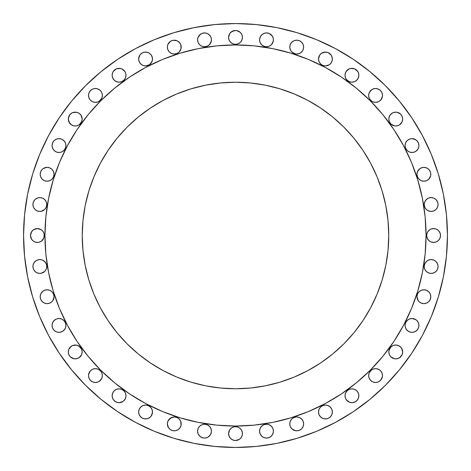 <?xml version="1.0" encoding="UTF-8"?>
<svg xmlns="http://www.w3.org/2000/svg" width="471" height="471" viewBox="0 0 471 471"><rect width="100%" height="100%" fill="white"/><g stroke="black" fill="none" stroke-linecap="round" stroke-linejoin="round"><path stroke-width="0.71" d="M152.498 412.001A6.93 6.93 0 0 1 145.568 418.931A6.93 6.93 0 0 1 138.639 412.001L139.169 414.651L140.67 416.9L142.919 418.401L145.568 418.931L148.218 418.401L150.467 416.9L151.968 414.651L152.498 412.001L151.968 409.352L150.467 407.103L148.218 405.602L145.568 405.072L142.919 405.602L140.67 407.103L139.169 409.352L138.639 412.001A6.93 6.93 0 0 1 145.568 405.072A6.93 6.93 0 0 1 152.498 412.001L151.332 415.852M167.488 425.248L167.358 423.894A6.93 6.93 0 0 1 174.288 416.965A6.93 6.93 0 0 1 181.217 423.894A6.93 6.93 0 0 1 174.288 430.824A6.93 6.93 0 0 1 167.358 423.894L168.524 427.745L170.437 429.658L172.934 430.694L175.636 430.694L178.138 429.658L180.046 427.745L181.082 425.248L180.687 421.245L179.186 418.996L176.937 417.494L174.288 416.965L170.437 418.136L167.882 421.245L167.358 423.894L167.882 421.245M211.444 431.153A6.93 6.93 0 0 1 204.514 438.083A6.93 6.93 0 0 1 197.585 431.153L198.108 433.803L199.61 436.052L201.859 437.553L204.514 438.083L207.163 437.553L209.412 436.052L210.914 433.803L211.444 431.153L210.914 428.504L209.412 426.255L207.163 424.754L204.514 424.224L201.859 424.754L199.61 426.255L198.108 428.504L197.585 431.153A6.93 6.93 0 0 1 204.514 424.224A6.93 6.93 0 0 1 211.444 431.153M242.294 432.243L242.43 433.591A6.93 6.93 0 0 1 235.5 440.52A6.93 6.93 0 0 1 228.57 433.591L229.1 436.246L230.602 438.489L232.851 439.991L235.5 440.52L239.35 439.355L241.264 437.441L242.294 434.945L242.294 432.243L241.264 429.74L239.35 427.833L236.854 426.797L234.146 426.797L231.65 427.833L229.736 429.74L228.57 433.591L228.706 432.243M273.416 431.153A6.93 6.93 0 0 1 266.486 438.083A6.93 6.93 0 0 1 259.556 431.153L260.086 433.803L261.588 436.052L263.837 437.553L266.486 438.083L269.141 437.553L271.39 436.052L272.892 433.803L273.416 431.153L272.892 428.504L271.39 426.255L269.141 424.754L266.486 424.224L263.837 424.754L261.588 426.255L260.086 428.504L259.556 431.153A6.93 6.93 0 0 1 266.486 424.224A6.93 6.93 0 0 1 273.416 431.153M303.118 421.245L303.642 423.894A6.93 6.93 0 0 1 296.712 430.824A6.93 6.93 0 0 1 289.783 423.894L290.313 426.549L291.814 428.798L294.063 430.3L296.712 430.824L299.368 430.3L301.611 428.798L303.118 426.549L303.642 423.894L303.118 421.245L301.611 418.996L299.368 417.494L296.712 416.965L294.063 417.494L291.814 418.996L290.313 421.245L289.783 423.894A6.93 6.93 0 0 1 296.712 416.965A6.93 6.93 0 0 1 303.642 423.894L303.512 425.248M332.361 412.001A6.93 6.93 0 0 1 325.432 418.931A6.93 6.93 0 0 1 318.502 412.001L319.032 414.651L320.533 416.9L322.782 418.401L325.432 418.931L328.081 418.401L330.33 416.9L331.831 414.651L332.361 412.001L331.831 409.352L330.33 407.103L328.081 405.602L325.432 405.072L322.782 405.602L320.533 407.103L319.032 409.352L318.502 412.001A6.93 6.93 0 0 1 325.432 405.072A6.93 6.93 0 0 1 332.361 412.001L331.831 414.651M358.867 395.758A6.93 6.93 0 0 1 351.937 402.687A6.93 6.93 0 0 1 345.007 395.758L345.531 398.413L347.039 400.662L349.282 402.163L351.937 402.687L354.586 402.163L356.835 400.662L358.337 398.413L358.867 395.758L358.337 393.108L356.835 390.859L354.586 389.358L351.937 388.828L349.282 389.358L347.039 390.859L345.531 393.108L345.007 395.758A6.93 6.93 0 0 1 351.937 388.828A6.93 6.93 0 0 1 358.867 395.758M382.499 375.57A6.93 6.93 0 0 1 375.57 382.499A6.93 6.93 0 0 1 368.646 375.57L369.17 378.225L370.671 380.474L372.92 381.975L375.57 382.499L378.225 381.975L380.474 380.474L381.975 378.225L382.499 375.57L381.975 372.92L380.474 370.671L378.225 369.17L375.57 368.646L372.92 369.17L370.671 370.671L369.17 372.92L368.646 375.57A6.93 6.93 0 0 1 375.57 368.646A6.93 6.93 0 0 1 382.499 375.57L381.975 372.92M397.112 345.137L399.608 346.173L401.522 348.087L402.687 351.937A6.93 6.93 0 0 1 395.758 358.867A6.93 6.93 0 0 1 388.828 351.937L389.358 354.586L390.859 356.835L393.108 358.337L395.758 358.867L398.413 358.337L400.662 356.835L402.163 354.586L402.687 351.937L402.163 349.282L400.662 347.039L398.413 345.531L395.758 345.007L393.108 345.531L390.859 347.039L389.358 349.282L388.828 351.937A6.93 6.93 0 0 1 395.758 345.007A6.93 6.93 0 0 1 402.687 351.937L402.558 353.285M418.931 325.432A6.93 6.93 0 0 1 412.001 332.361A6.93 6.93 0 0 1 405.072 325.432L405.602 328.081L407.103 330.33L409.352 331.831L412.001 332.361L414.651 331.831L416.9 330.33L418.401 328.081L418.931 325.432L418.401 322.782L416.9 320.533L414.651 319.032L412.001 318.502L409.352 319.032L407.103 320.533L405.602 322.782L405.072 325.432A6.93 6.93 0 0 1 412.001 318.502A6.93 6.93 0 0 1 418.931 325.432M430.824 296.712A6.93 6.93 0 0 1 423.894 303.642A6.93 6.93 0 0 1 416.965 296.712L417.494 299.368L418.996 301.611L421.245 303.118L423.894 303.642L426.549 303.118L428.798 301.611L430.3 299.368L430.824 296.712L430.3 294.063L428.798 291.814L426.549 290.313L423.894 289.783L421.245 290.313L418.996 291.814L417.494 294.063L416.965 296.712A6.93 6.93 0 0 1 423.894 289.783A6.93 6.93 0 0 1 430.824 296.712M438.083 266.486A6.93 6.93 0 0 1 431.153 273.416A6.93 6.93 0 0 1 424.224 266.486L424.754 269.141L426.255 271.39L428.504 272.892L431.153 273.416L433.803 272.892L436.052 271.39L437.553 269.141L438.083 266.486L437.553 263.837L436.052 261.588L433.803 260.086L431.153 259.556L428.504 260.086L426.255 261.588L424.754 263.837L424.224 266.486A6.93 6.93 0 0 1 431.153 259.556A6.93 6.93 0 0 1 438.083 266.486M438.489 230.602L439.991 232.851L440.52 235.5A6.93 6.93 0 0 1 433.591 242.43A6.93 6.93 0 0 1 426.661 235.5L427.191 238.149L428.692 240.398L430.941 241.9L433.591 242.43L436.246 241.9L438.489 240.398L439.991 238.149L440.52 235.5L439.991 232.851L438.489 230.602L436.246 229.1L433.591 228.57L430.941 229.1L428.692 230.602L427.191 232.851L426.661 235.5A6.93 6.93 0 0 1 433.591 228.57A6.93 6.93 0 0 1 440.52 235.5L439.991 238.149M438.083 204.514A6.93 6.93 0 0 1 431.153 211.444A6.93 6.93 0 0 1 424.224 204.514L424.754 207.163L426.255 209.412L428.504 210.914L431.153 211.444L433.803 210.914L436.052 209.412L437.553 207.163L438.083 204.514L437.553 201.859L436.052 199.61L433.803 198.108L431.153 197.585L428.504 198.108L426.255 199.61L424.754 201.859L424.224 204.514A6.93 6.93 0 0 1 431.153 197.585A6.93 6.93 0 0 1 438.083 204.514M416.965 174.288A6.93 6.93 0 0 1 423.894 167.358A6.93 6.93 0 0 1 430.824 174.288A6.93 6.93 0 0 1 423.894 181.217A6.93 6.93 0 0 1 416.965 174.288L417.494 176.937L418.996 179.186L421.245 180.687L423.894 181.217L426.549 180.687L428.798 179.186L430.694 175.636L430.694 172.934L429.658 170.437L427.745 168.524L425.248 167.488L422.546 167.488L420.05 168.524L417.494 171.632L416.965 174.288L417.1 172.934M418.931 145.568A6.93 6.93 0 0 1 412.001 152.498A6.93 6.93 0 0 1 405.072 145.568L405.602 148.218L407.103 150.467L409.352 151.968L412.001 152.498L414.651 151.968L416.9 150.467L418.401 148.218L418.931 145.568L418.401 142.919L416.9 140.67L414.651 139.169L412.001 138.639L409.352 139.169L407.103 140.67L405.602 142.919L405.072 145.568A6.93 6.93 0 0 1 412.001 138.639A6.93 6.93 0 0 1 418.931 145.568M397.112 112.269L400.662 114.165L402.163 116.414L402.687 119.063A6.93 6.93 0 0 1 395.758 125.992A6.93 6.93 0 0 1 388.828 119.063L389.358 121.718L390.859 123.961L393.108 125.469L395.758 125.992L398.413 125.469L400.662 123.961L402.163 121.718L402.687 119.063L402.163 116.414L400.662 114.165L398.413 112.663L395.758 112.133L393.108 112.663L390.859 114.165L389.358 116.414L388.828 119.063A6.93 6.93 0 0 1 395.758 112.133A6.93 6.93 0 0 1 402.687 119.063L402.558 120.417M382.499 95.43A6.93 6.93 0 0 1 375.57 102.354A6.93 6.93 0 0 1 368.646 95.43L369.17 98.08L370.671 100.329L372.92 101.83L375.57 102.354L378.225 101.83L380.474 100.329L381.975 98.08L382.499 95.43L381.975 92.775L380.474 90.526L378.225 89.025L375.57 88.501L372.92 89.025L370.671 90.526L369.17 92.775L368.646 95.43A6.93 6.93 0 0 1 375.57 88.501A6.93 6.93 0 0 1 382.499 95.43M358.867 75.242A6.93 6.93 0 0 1 351.937 82.172A6.93 6.93 0 0 1 345.007 75.242L345.531 77.892L347.039 80.141L349.282 81.642L351.937 82.172L354.586 81.642L356.835 80.141L358.337 77.892L358.867 75.242L358.337 72.587L356.835 70.338L354.586 68.837L351.937 68.313L349.282 68.837L347.039 70.338L345.531 72.587L345.007 75.242A6.93 6.93 0 0 1 351.937 68.313A6.93 6.93 0 0 1 358.867 75.242M331.831 56.349L332.361 58.999A6.93 6.93 0 0 1 325.432 65.928A6.93 6.93 0 0 1 318.502 58.999L319.032 61.648L320.533 63.897L322.782 65.398L325.432 65.928L329.282 64.763L331.195 62.849L332.226 60.353L332.226 57.645L331.195 55.148L328.081 52.599L325.432 52.069L321.581 53.235L319.668 55.148L318.502 58.999L319.668 55.148M303.118 44.451L303.642 47.106A6.93 6.93 0 0 1 296.712 54.035A6.93 6.93 0 0 1 289.783 47.106L290.313 49.755L291.814 52.004L294.063 53.506L296.712 54.035L299.368 53.506L301.611 52.004L303.118 49.755L303.642 47.106L303.118 44.451L301.611 42.202L299.368 40.7L296.712 40.176L294.063 40.7L291.814 42.202L290.313 44.451L289.783 47.106A6.93 6.93 0 0 1 296.712 40.176A6.93 6.93 0 0 1 303.642 47.106L303.118 49.755M273.416 39.847A6.93 6.93 0 0 1 266.486 46.776A6.93 6.93 0 0 1 259.556 39.847L260.086 42.496L261.588 44.745L263.837 46.246L266.486 46.776L269.141 46.246L271.39 44.745L272.892 42.496L273.416 39.847L272.892 37.197L271.39 34.948L269.141 33.447L266.486 32.917L263.837 33.447L261.588 34.948L260.086 37.197L259.556 39.847A6.93 6.93 0 0 1 266.486 32.917A6.93 6.93 0 0 1 273.416 39.847M242.294 36.055L242.43 37.409A6.93 6.93 0 0 1 235.5 44.339A6.93 6.93 0 0 1 228.57 37.409L229.1 40.059L230.602 42.308L232.851 43.809L235.5 44.339L238.149 43.809L240.398 42.308L241.9 40.059L242.43 37.409L241.9 34.754L240.398 32.511L238.149 31.009L235.5 30.48L231.65 31.645L229.736 33.559L228.57 37.409L228.706 36.055M211.444 39.847A6.93 6.93 0 0 1 204.514 46.776A6.93 6.93 0 0 1 197.585 39.847L198.108 42.496L199.61 44.745L201.859 46.246L204.514 46.776L207.163 46.246L209.412 44.745L210.914 42.496L211.444 39.847L210.914 37.197L209.412 34.948L207.163 33.447L204.514 32.917L201.859 33.447L199.61 34.948L198.108 37.197L197.585 39.847A6.93 6.93 0 0 1 204.514 32.917A6.93 6.93 0 0 1 211.444 39.847M167.488 48.454L167.358 47.106A6.93 6.93 0 0 1 174.288 40.176A6.93 6.93 0 0 1 181.217 47.106A6.93 6.93 0 0 1 174.288 54.035A6.93 6.93 0 0 1 167.358 47.106L167.882 49.755L169.389 52.004L171.632 53.506L174.288 54.035L176.937 53.506L179.186 52.004L181.082 48.454L180.687 44.451L179.186 42.202L176.937 40.7L172.934 40.306L170.437 41.342L167.882 44.451L167.358 47.106L167.882 44.451M151.968 56.349L152.498 58.999A6.93 6.93 0 0 1 145.568 65.928A6.93 6.93 0 0 1 138.639 58.999L139.169 61.648L140.67 63.897L142.919 65.398L145.568 65.928L149.419 64.763L151.332 62.849L152.363 60.353L152.363 57.645L151.332 55.148L149.419 53.235L146.923 52.204L144.214 52.204L141.718 53.235L139.805 55.148L138.639 58.999L139.169 56.349M125.992 75.242A6.93 6.93 0 0 1 119.063 82.172A6.93 6.93 0 0 1 112.133 75.242L112.663 77.892L114.165 80.141L116.414 81.642L119.063 82.172L121.718 81.642L123.961 80.141L125.469 77.892L125.992 75.242L125.469 72.587L123.961 70.338L121.718 68.837L119.063 68.313L116.414 68.837L114.165 70.338L112.663 72.587L112.133 75.242A6.93 6.93 0 0 1 119.063 68.313A6.93 6.93 0 0 1 125.992 75.242M102.354 95.43A6.93 6.93 0 0 1 95.43 102.354A6.93 6.93 0 0 1 88.501 95.43L89.025 98.08L90.526 100.329L92.775 101.83L95.43 102.354L98.08 101.83L100.329 100.329L101.83 98.08L102.354 95.43L101.83 92.775L100.329 90.526L98.08 89.025L95.43 88.501L92.775 89.025L90.526 90.526L89.025 92.775L88.501 95.43A6.93 6.93 0 0 1 95.43 88.501A6.93 6.93 0 0 1 102.354 95.43M68.442 120.417L68.313 119.063A6.93 6.93 0 0 1 75.242 112.133A6.93 6.93 0 0 1 82.172 119.063A6.93 6.93 0 0 1 75.242 125.992A6.93 6.93 0 0 1 68.313 119.063L69.478 122.913L71.392 124.827L73.888 125.863L76.59 125.863L79.093 124.827L81.642 121.718L82.172 119.063L81 115.212L79.093 113.305L76.59 112.269L72.587 112.663L70.338 114.165L68.837 116.414L68.313 119.063L69.478 115.212L71.392 113.305M65.928 145.568A6.93 6.93 0 0 1 58.999 152.498A6.93 6.93 0 0 1 52.069 145.568L52.599 148.218L54.1 150.467L56.349 151.968L58.999 152.498L61.648 151.968L63.897 150.467L65.398 148.218L65.928 145.568L65.398 142.919L63.897 140.67L61.648 139.169L58.999 138.639L56.349 139.169L54.1 140.67L52.599 142.919L52.069 145.568A6.93 6.93 0 0 1 58.999 138.639A6.93 6.93 0 0 1 65.928 145.568M54.035 174.288A6.93 6.93 0 0 1 47.106 181.217A6.93 6.93 0 0 1 40.176 174.288L40.7 176.937L42.202 179.186L44.451 180.687L47.106 181.217L49.755 180.687L52.004 179.186L53.506 176.937L54.035 174.288L53.506 171.632L52.004 169.389L49.755 167.882L47.106 167.358L44.451 167.882L42.202 169.389L40.7 171.632L40.176 174.288A6.93 6.93 0 0 1 47.106 167.358A6.93 6.93 0 0 1 54.035 174.288L53.9 172.934M125.992 395.758A6.93 6.93 0 0 1 119.063 402.687A6.93 6.93 0 0 1 112.133 395.758L112.663 398.413L114.165 400.662L116.414 402.163L119.063 402.687L121.718 402.163L123.961 400.662L125.469 398.413L125.992 395.758L125.469 393.108L123.961 390.859L121.718 389.358L119.063 388.828L116.414 389.358L114.165 390.859L112.663 393.108L112.133 395.758A6.93 6.93 0 0 1 119.063 388.828A6.93 6.93 0 0 1 125.992 395.758M102.354 375.57A6.93 6.93 0 0 1 95.43 382.499A6.93 6.93 0 0 1 88.501 375.57L89.025 378.225L90.526 380.474L92.775 381.975L95.43 382.499L98.08 381.975L100.329 380.474L101.83 378.225L102.354 375.57L101.83 372.92L100.329 370.671L98.08 369.17L95.43 368.646L92.775 369.17L90.526 370.671L89.025 372.92L88.501 375.57A6.93 6.93 0 0 1 95.43 368.646A6.93 6.93 0 0 1 102.354 375.57M68.442 353.285L68.313 351.937A6.93 6.93 0 0 1 75.242 345.007A6.93 6.93 0 0 1 82.172 351.937A6.93 6.93 0 0 1 75.242 358.867A6.93 6.93 0 0 1 68.313 351.937L68.837 354.586L70.338 356.835L73.888 358.731L76.59 358.731L79.093 357.695L81.642 354.586L82.172 351.937L81.642 349.282L79.093 346.173L76.59 345.137L72.587 345.531L70.338 347.039L68.837 349.282L68.313 351.937L68.837 349.282L71.392 346.173M65.928 325.432A6.93 6.93 0 0 1 58.999 332.361A6.93 6.93 0 0 1 52.069 325.432L52.599 328.081L54.1 330.33L56.349 331.831L58.999 332.361L61.648 331.831L63.897 330.33L65.398 328.081L65.928 325.432L65.398 322.782L63.897 320.533L61.648 319.032L58.999 318.502L56.349 319.032L54.1 320.533L52.599 322.782L52.069 325.432A6.93 6.93 0 0 1 58.999 318.502A6.93 6.93 0 0 1 65.928 325.432M40.176 296.712A6.93 6.93 0 0 1 47.106 289.783A6.93 6.93 0 0 1 54.035 296.712A6.93 6.93 0 0 1 47.106 303.642A6.93 6.93 0 0 1 40.176 296.712L40.7 299.368L42.202 301.611L44.451 303.118L47.106 303.642L49.755 303.118L52.004 301.611L53.506 299.368L54.035 296.712L53.506 294.063L52.004 291.814L49.755 290.313L47.106 289.783L44.451 290.313L42.202 291.814L40.7 294.063L40.176 296.712L40.306 295.364M46.776 266.486A6.93 6.93 0 0 1 39.847 273.416A6.93 6.93 0 0 1 32.917 266.486L33.447 269.141L34.948 271.39L37.197 272.892L39.847 273.416L42.496 272.892L44.745 271.39L46.246 269.141L46.776 266.486L46.246 263.837L44.745 261.588L42.496 260.086L39.847 259.556L37.197 260.086L34.948 261.588L33.447 263.837L32.917 266.486A6.93 6.93 0 0 1 39.847 259.556A6.93 6.93 0 0 1 46.776 266.486L46.246 263.837M46.776 204.514A6.93 6.93 0 0 1 39.847 211.444A6.93 6.93 0 0 1 32.917 204.514L33.447 207.163L34.948 209.412L37.197 210.914L39.847 211.444L42.496 210.914L44.745 209.412L46.246 207.163L46.776 204.514L46.246 201.859L44.745 199.61L42.496 198.108L39.847 197.585L37.197 198.108L34.948 199.61L33.447 201.859L32.917 204.514A6.93 6.93 0 0 1 39.847 197.585A6.93 6.93 0 0 1 46.776 204.514L46.246 201.859M33.559 241.264L31.645 239.35L30.48 235.5A6.93 6.93 0 0 1 37.409 228.57A6.93 6.93 0 0 1 44.339 235.5A6.93 6.93 0 0 1 37.409 242.43A6.93 6.93 0 0 1 30.48 235.5L31.645 239.35L33.559 241.264L36.055 242.294L38.757 242.294L41.26 241.264L43.809 238.149L44.203 234.146L43.167 231.65L41.26 229.736L37.409 228.57L33.559 229.736L31.645 231.65L30.48 235.5L31.009 232.851L32.511 230.602M23.55 235.5A211.95 211.95 0 0 1 235.5 23.55A211.95 211.95 0 0 1 447.45 235.5L446.431 256.277L443.376 276.848L438.324 297.024L431.318 316.612L422.422 335.411L411.731 353.256L399.337 369.959L385.372 385.372L369.959 399.337L353.256 411.731L335.411 422.422L316.612 431.318L297.024 438.324L276.848 443.376L256.277 446.431L235.5 447.45L214.723 446.431L194.152 443.376L173.976 438.324L154.388 431.318L135.589 422.422L117.744 411.731L101.041 399.337L85.628 385.372L71.663 369.959L59.269 353.256L48.578 335.411L39.682 316.612L32.676 297.024L27.624 276.848L24.569 256.277L23.55 235.5L24.569 214.723L27.624 194.152L32.676 173.976L39.682 154.388L48.578 135.589L59.269 117.744L71.663 101.041L85.628 85.628L101.041 71.663L117.744 59.269L135.589 48.578L154.388 39.682L173.976 32.676L194.152 27.624L214.723 24.569L235.5 23.55L256.277 24.569L276.848 27.624L297.024 32.676L316.612 39.682L335.411 48.578L353.256 59.269L369.959 71.663L385.372 85.628L399.337 101.041L411.731 117.744L422.422 135.589L431.318 154.388L438.324 173.976L443.376 194.152L446.431 214.723L447.45 235.5A211.95 211.95 0 0 1 235.5 447.45A211.95 211.95 0 0 1 23.55 235.5M44.951 235.376A190.549 190.549 0 0 0 44.951 235.5A190.549 190.549 0 0 1 235.5 44.951A190.549 190.549 0 0 1 426.049 235.5A190.549 190.549 0 0 0 426.049 235.376M325.361 67.471A190.549 190.549 0 0 0 325.326 67.447L341.363 77.061L356.382 88.201L370.241 100.759L382.799 114.618L393.939 129.637L403.553 145.674A190.549 190.549 0 0 0 403.529 145.639M67.471 145.639A190.549 190.549 0 0 0 67.447 145.674L77.061 129.637L88.201 114.618L100.759 100.759L114.618 88.201L129.637 77.061L145.674 67.447A190.549 190.549 0 0 0 145.639 67.471M388.758 235.5A153.258 153.258 0 0 1 235.5 388.758A153.258 153.258 0 0 1 82.242 235.5A153.258 153.258 0 0 1 235.5 82.242A153.258 153.258 0 0 1 388.758 235.5L388.016 220.481L385.814 205.603L382.158 191.014L377.088 176.849L370.659 163.254L362.929 150.355L353.968 138.274L343.871 127.129L332.726 117.032L320.645 108.071L307.746 100.341L294.151 93.912L279.986 88.842L265.397 85.186L250.519 82.984L235.5 82.242L220.481 82.984L205.603 85.186L191.014 88.842L176.849 93.912L163.254 100.341L150.355 108.071L138.274 117.032L127.129 127.129L117.032 138.274L108.071 150.355L100.341 163.254L93.912 176.849L88.842 191.014L85.186 205.603L82.984 220.481L82.242 235.5L82.984 250.519L85.186 265.397L88.842 279.986L93.912 294.151L100.341 307.746L108.071 320.645L117.032 332.726L127.129 343.871L138.274 353.968L150.355 362.929L163.254 370.659L176.849 377.088L191.014 382.158L205.603 385.814L220.481 388.016L235.5 388.758L250.519 388.016L265.397 385.814L279.986 382.158L294.151 377.088L307.746 370.659L320.645 362.929L332.726 353.968L343.871 343.871L353.968 332.726L362.929 320.645L370.659 307.746L377.088 294.151L382.158 279.986L385.814 265.397L388.016 250.519L388.758 235.5M403.553 145.674L411.548 162.577L417.848 180.187L422.387 198.326L425.136 216.825L426.049 235.5L425.136 254.175L422.387 272.674L417.848 290.813L411.548 308.423L403.553 325.326L393.939 341.363L382.799 356.382L370.241 370.241L356.382 382.799L341.363 393.939L325.326 403.553L308.423 411.548L290.813 417.848L272.674 422.387L254.175 425.136L235.5 426.049L216.825 425.136L198.326 422.387L180.187 417.848L162.577 411.548L145.674 403.553L129.637 393.939L114.618 382.799L100.759 370.241L88.201 356.382L77.061 341.363L67.447 325.326L59.452 308.423L53.152 290.813L48.613 272.674L45.864 254.175L44.951 235.5L45.864 216.825L48.613 198.326L53.152 180.187L59.452 162.577L67.447 145.674M145.674 67.447L162.577 59.452L180.187 53.152L198.326 48.613L216.825 45.864L235.5 44.951L254.175 45.864L272.674 48.613L290.813 53.152L308.423 59.452L325.326 67.447M426.049 235.624A190.549 190.549 0 0 0 426.049 235.5A190.549 190.549 0 0 1 235.5 426.049A190.549 190.549 0 0 1 44.951 235.5A190.549 190.549 0 0 0 44.951 235.624M49.243 275.729L53.152 290.813M77.061 341.363L87.247 355.211M115.789 383.753L129.637 393.939M180.187 417.848L196.772 422.075M275.729 421.757L290.813 417.848M341.363 393.939L355.211 383.753M383.753 355.211L393.939 341.363M417.848 290.813L422.075 274.228M421.757 195.271L417.848 180.187M393.939 129.637L383.753 115.789M355.211 87.247L341.363 77.061M290.813 53.152L274.228 48.925M196.772 48.925L180.187 53.152M129.637 77.061L115.789 87.247M87.247 115.789L77.061 129.637M53.152 180.187L48.925 196.772M235.5 447.45L256.277 446.431M411.731 353.256L422.422 335.411M101.041 71.663L85.628 85.628M138.774 410.647L139.169 409.352M139.805 408.151L141.718 406.238M146.923 405.207L148.218 405.602M149.419 406.238L151.332 408.151M146.923 418.796L144.214 418.796M141.718 417.765L139.805 415.852M138.774 413.355L138.639 412.001M168.524 420.05L171.632 417.494M176.937 417.494L179.186 418.996M179.186 428.798L178.138 429.658M176.937 430.3L175.636 430.694M172.934 430.694L170.437 429.658M198.108 428.504L199.61 426.255M205.862 424.359L207.163 424.754M208.359 425.39L210.272 427.303M210.914 428.504L211.308 429.799M211.308 432.508L210.272 435.004L208.359 436.911M207.163 437.553L204.514 438.083M203.16 437.948L200.664 436.911L198.75 435.004M198.108 433.803L197.714 432.508M231.65 427.833L232.851 427.191M238.149 427.191L239.35 427.833M241.264 429.74L241.9 430.941M228.706 434.945L228.57 433.591A6.93 6.93 0 0 1 235.5 426.661A6.93 6.93 0 0 1 242.43 433.591L242.294 434.945M241.264 437.441L239.35 439.355L235.5 440.52L232.851 439.991L230.602 438.489M259.692 429.799L260.086 428.504M260.728 427.303L262.641 425.39M263.837 424.754L265.138 424.359M267.84 424.359L270.336 425.39M271.39 426.255L272.25 427.303M273.286 432.508L272.25 435.004L270.336 436.911M269.141 437.553L267.84 437.948M265.138 437.948L263.837 437.553M262.641 436.911L260.728 435.004M260.086 433.803L259.692 432.508M289.918 422.546L290.313 421.245M291.814 418.996L292.862 418.136M299.368 417.494L300.563 418.136M301.611 428.798L300.563 429.658M299.368 430.3L298.066 430.694M295.364 430.694L291.814 428.798M290.954 427.745L290.313 426.549M320.533 407.103L321.581 406.238M326.786 405.207L328.081 405.602M330.33 407.103L331.195 408.151M326.786 418.796L324.077 418.796M321.581 417.765L319.668 415.852M319.032 414.651L318.502 412.001M345.137 394.41L346.173 391.907L348.087 390M353.285 388.964L354.586 389.358M356.835 390.859L357.695 391.907M358.337 393.108L358.731 394.41M358.731 397.112L358.337 398.413M357.695 399.608L355.788 401.522L353.285 402.558M351.937 402.687L349.282 402.163L346.173 399.608M369.17 372.92L371.725 369.812M372.92 369.17L374.221 368.775M376.924 368.775L379.42 369.812M380.474 370.671L381.333 371.725M382.37 376.924L380.474 380.474M378.225 381.975L376.924 382.37M374.221 382.37L372.92 381.975M371.725 381.333L369.812 379.42M388.964 350.583L390.859 347.039L393.108 345.531M402.163 354.586L399.608 357.695M398.413 358.337L397.112 358.731M394.41 358.731L390.859 356.835M405.207 324.077L405.602 322.782M406.238 321.581L408.151 319.668M412.001 318.502L415.852 319.668M417.765 329.282L415.852 331.195M413.355 332.226L412.001 332.361M408.151 331.195L406.238 329.282M417.494 294.063L418.136 292.862M418.996 291.814L420.05 290.954M425.248 289.918L426.549 290.313M430.3 294.063L430.694 295.364M430.694 298.066L429.658 300.563M426.549 303.118L423.894 303.642L421.245 303.118M420.05 302.476L418.996 301.611M418.136 300.563L416.965 296.712M424.359 265.138L425.39 262.641L427.303 260.728M428.504 260.086L429.799 259.692M433.803 260.086L435.004 260.728M437.948 267.84L437.553 269.141M436.052 271.39L435.004 272.25M433.803 272.892L432.508 273.286M427.303 272.25L426.255 271.39M424.754 269.141L424.359 267.84M427.191 232.851L427.833 231.65M432.243 228.706L434.945 228.706M437.441 241.264L436.246 241.9M434.945 242.294L432.243 242.294M427.833 239.35L426.797 236.854M424.359 203.16L425.39 200.664L427.303 198.75M428.504 198.108L429.799 197.714M433.803 198.108L435.004 198.75M437.948 205.862L437.553 207.163M436.052 209.412L435.004 210.272M433.803 210.914L432.508 211.308M429.799 211.308L428.504 210.914M427.303 210.272L426.255 209.412M424.754 207.163L424.359 205.862M417.494 171.632L418.136 170.437M421.245 167.882L422.546 167.488M423.894 167.358L426.549 167.882M428.798 169.389L429.658 170.437M430.694 175.636L429.658 178.138L427.745 180.046M420.05 180.046L418.996 179.186M418.136 178.138L417.1 175.636M405.207 144.214L405.602 142.919M407.103 140.67L408.151 139.805M412.001 138.639L415.852 139.805M417.765 149.419L415.852 151.332M414.651 151.968L412.001 152.498M407.103 150.467L406.238 149.419M388.964 117.715L390 115.212L391.907 113.305M393.108 112.663L394.41 112.269M402.163 121.718L399.608 124.827M394.41 125.863L390.859 123.961M369.17 92.775L371.725 89.667M372.92 89.025L374.221 88.63M376.924 88.63L379.42 89.667M380.474 90.526L381.333 91.58M381.975 92.775L382.37 94.076M382.37 96.779L380.474 100.329M378.225 101.83L376.924 102.225M374.221 102.225L372.92 101.83M371.725 101.188L369.812 99.275M345.137 73.888L346.173 71.392L349.282 68.837M350.583 68.442L354.586 68.837L357.695 71.392M358.337 72.587L358.731 73.888M358.731 76.59L358.337 77.892M357.695 79.093L355.788 81M350.583 82.036L348.087 81L346.173 79.093M324.077 52.204L326.786 52.204M330.33 54.1L331.195 55.148M331.195 62.849L329.282 64.763M324.077 65.793L322.782 65.398M321.581 64.763L319.668 62.849M289.918 45.752L290.313 44.451M290.954 43.255L292.862 41.342M294.063 40.7L295.364 40.306M299.368 40.7L300.563 41.342M302.476 50.95L300.563 52.864M299.368 53.506L296.712 54.035M295.364 53.9L291.814 52.004M259.692 38.492L260.728 35.996L262.641 34.089M266.486 32.917L269.141 33.447L272.25 35.996M273.286 41.201L271.39 44.745M265.138 46.641L262.641 45.61M261.588 44.745L260.728 43.697M260.086 42.496L259.692 41.201M230.602 32.511L234.146 30.615M236.854 30.615L240.398 32.511M228.706 38.757L228.57 37.409A6.93 6.93 0 0 1 235.5 30.48A6.93 6.93 0 0 1 242.43 37.409L242.294 38.757M241.264 41.26L240.398 42.308M239.35 43.167L238.149 43.809M232.851 43.809L231.65 43.167M198.108 37.197L200.664 34.089M205.862 33.052L207.163 33.447M208.359 34.089L210.272 35.996M210.914 37.197L211.308 38.492M211.308 41.201L209.412 44.745M207.163 46.246L205.862 46.641M201.859 46.246L200.664 45.61M199.61 44.745L198.75 43.697M198.108 42.496L197.714 41.201M169.389 42.202L170.437 41.342M178.138 41.342L180.046 43.255M181.082 48.454L180.687 49.755M179.186 52.004L178.138 52.864M176.937 53.506L175.636 53.9M174.288 54.035L171.632 53.506M168.524 50.95L167.882 49.755M144.214 52.204L146.923 52.204M149.419 53.235L151.332 55.148M151.968 61.648L149.419 64.763M144.214 65.793L142.919 65.398M141.718 64.763L139.805 62.849M112.269 73.888L112.663 72.587M113.305 71.392L116.414 68.837L120.417 68.442M121.718 68.837L124.827 71.392M125.863 76.59L124.827 79.093L122.913 81M117.715 82.036L115.212 81L113.305 79.093M112.663 77.892L112.269 76.59M88.63 94.076L89.025 92.775M89.667 91.58L91.58 89.667M92.775 89.025L94.076 88.63M96.779 88.63L99.275 89.667M100.329 90.526L101.188 91.58M101.83 98.08L99.275 101.188M98.08 101.83L96.779 102.225M94.076 102.225L92.775 101.83M90.526 100.329L89.667 99.275M89.025 98.08L88.63 96.779M72.587 112.663L73.888 112.269M76.59 112.269L79.093 113.305L81 115.212M82.036 120.417L81 122.913M80.141 123.961L79.093 124.827M73.888 125.863L71.392 124.827L68.837 121.718M54.1 140.67L55.148 139.805M56.349 139.169L58.999 138.639M62.849 139.805L64.763 141.718M65.793 146.923L65.398 148.218M64.763 149.419L62.849 151.332M58.999 152.498L56.349 151.968M43.255 168.524L47.106 167.358M48.454 167.488L49.755 167.882M50.95 168.524L52.004 169.389M53.9 175.636L52.864 178.138M52.004 179.186L50.95 180.046M45.752 181.082L44.451 180.687M43.255 180.046L42.202 179.186M40.7 176.937L40.306 175.636M112.269 394.41L112.663 393.108M120.417 388.964L122.913 390L124.827 391.907M125.863 397.112L124.827 399.608L122.913 401.522L119.063 402.687M117.715 402.558L115.212 401.522L113.305 399.608M112.663 398.413L112.269 397.112M88.63 374.221L90.526 370.671M92.775 369.17L94.076 368.775M96.779 368.775L99.275 369.812L101.188 371.725M101.83 378.225L99.275 381.333M98.08 381.975L96.779 382.37M94.076 382.37L92.775 381.975M90.526 380.474L89.667 379.42M89.025 378.225L88.63 376.924M77.892 345.531L81 348.087M82.036 353.285L81.642 354.586M80.141 356.835L79.093 357.695M77.892 358.337L76.59 358.731M73.888 358.731L70.338 356.835L68.837 354.586M53.235 321.581L55.148 319.668M56.349 319.032L58.999 318.502M62.849 319.668L64.763 321.581M65.793 326.786L65.398 328.081M64.763 329.282L62.849 331.195M58.999 332.361L57.645 332.226M56.349 331.831L55.148 331.195M41.342 292.862L43.255 290.954M48.454 289.918L49.755 290.313M50.95 290.954L52.004 291.814M54.035 296.712L52.864 300.563M49.755 303.118L47.106 303.642L44.451 303.118M43.255 302.476L42.202 301.611M40.7 299.368L40.306 298.066M33.052 265.138L33.447 263.837M34.089 262.641L35.996 260.728M37.197 260.086L38.492 259.692M41.201 259.692L42.496 260.086M43.697 260.728L45.61 262.641M46.641 267.84L46.246 269.141M44.745 271.39L41.201 273.286M38.492 273.286L37.197 272.892M35.996 272.25L34.948 271.39M33.052 203.16L33.447 201.859M34.948 199.61L35.996 198.75M37.197 198.108L38.492 197.714M41.201 197.714L42.496 198.108M43.697 198.75L45.61 200.664M46.641 205.862L46.246 207.163M44.745 209.412L41.201 211.308M38.492 211.308L37.197 210.914M35.996 210.272L34.948 209.412M36.055 228.706L38.757 228.706M41.26 229.736L42.308 230.602M43.167 231.65L43.809 232.851M43.809 238.149L43.167 239.35M42.308 240.398L41.26 241.264M38.757 242.294L36.055 242.294M382.64 278.361L380.786 284.278M284.278 380.786L278.361 382.64M192.639 382.64L186.722 380.786M90.214 284.278L88.36 278.361M88.36 192.639L90.214 186.722M186.722 90.214L192.639 88.36M278.361 88.36L284.278 90.214M380.786 186.722L382.64 192.639M138.639 58.999A6.93 6.93 0 0 1 145.568 52.069A6.93 6.93 0 0 1 152.498 58.999M318.502 58.999A6.93 6.93 0 0 1 325.432 52.069A6.93 6.93 0 0 1 332.361 58.999"/></g></svg>
